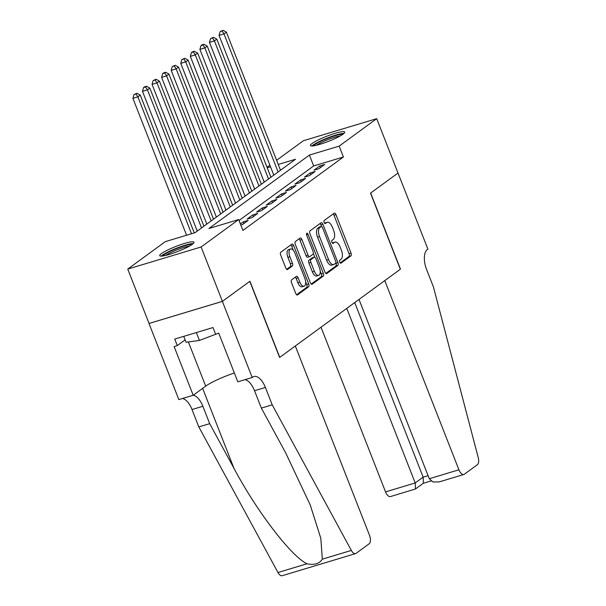 <?xml version="1.0" encoding="UTF-8"?>
<svg xmlns="http://www.w3.org/2000/svg" width="606" height="606" viewBox="0 0 606 606"><rect width="100%" height="100%" fill="white"/><g stroke="black" fill="none" stroke-linecap="round" stroke-linejoin="round"><path stroke-width="0.91" d="M339.701 262.163A1.621 0.78 73.2 0 0 340.822 263.239A1.621 0.78 73.2 0 0 340.943 263.178L350.919 255.891A2.318 1.114 73.2 0 0 351.025 253.066L335.966 214.645A2.318 1.114 73.2 0 0 334.36 213.115A2.318 1.114 73.2 0 0 334.194 213.198L324.21 220.493A1.621 0.78 73.2 0 0 324.142 222.463A1.621 0.78 73.2 0 0 325.263 223.538A1.621 0.78 73.2 0 0 325.384 223.478L326.672 222.538A7.416 3.56 73.2 0 1 327.217 222.266A7.416 3.56 73.2 0 1 332.361 227.167L333.611 230.371A7.416 3.56 73.2 0 1 333.285 239.4L331.99 240.34A1.621 0.78 73.2 0 0 331.921 242.317A1.621 0.78 73.2 0 0 333.042 243.392A1.621 0.78 73.2 0 0 333.164 243.332L334.451 242.385A7.416 3.56 73.2 0 1 334.997 242.112A7.416 3.56 73.2 0 1 340.14 247.021L341.39 250.225A7.416 3.56 73.2 0 1 341.064 259.247L339.769 260.194A1.621 0.78 73.2 0 0 339.701 262.163M161.401 253.603A18.415 2.697 158.6 0 1 180.217 244.839A18.415 2.697 158.6 0 1 194.018 242.233A18.415 2.697 158.6 0 1 192.337 244.294A18.415 2.697 158.6 0 1 173.521 253.058A18.415 2.697 158.6 0 1 159.726 255.671A18.415 2.697 158.6 0 1 161.401 253.603M312.12 143.463A18.415 2.697 158.6 0 1 330.937 134.691A18.415 2.697 158.6 0 1 344.731 132.085A18.415 2.697 158.6 0 1 343.057 134.153A18.415 2.697 158.6 0 1 324.24 142.918A18.415 2.697 158.6 0 1 310.439 145.523A18.415 2.697 158.6 0 1 312.12 143.463M291.63 279.866A2.318 1.114 73.2 0 0 291.524 282.684L295.751 293.463A2.318 1.114 73.2 0 0 297.357 294.993A2.318 1.114 73.2 0 0 297.523 294.91L308.605 286.812A2.318 1.114 73.2 0 0 308.712 283.987L293.652 245.566A2.318 1.114 73.2 0 0 292.047 244.036A2.318 1.114 73.2 0 0 291.88 244.12L280.798 252.225A2.318 1.114 73.2 0 0 280.692 255.043L285.797 268.064A2.318 1.114 73.2 0 0 287.403 269.594A2.318 1.114 73.2 0 0 287.57 269.511L292.312 266.042A2.318 1.114 73.2 0 0 292.418 263.224L289.888 256.77A6.196 2.977 73.2 0 1 290.607 248.998A6.196 2.977 73.2 0 1 294.91 253.096L304.826 278.389A6.196 2.977 73.2 0 1 304.098 286.161A6.196 2.977 73.2 0 1 299.796 282.063L298.144 277.843A2.318 1.114 73.2 0 0 296.539 276.313A2.318 1.114 73.2 0 0 296.372 276.397L291.63 279.866M276.601 160.302L303.341 140.759L376.712 118.67L398.013 173.036L370.508 193.14L400.331 269.246L279.76 357.358L249.93 281.252L222.417 301.356L201.116 246.998L127.745 269.087L165.302 241.635L195.049 232.681L295.523 159.257L278.237 164.461M376.712 118.67L339.155 146.122L309.408 155.075L208.934 228.5L238.673 219.546L201.116 246.998M238.673 219.546L242.938 230.416L343.413 156.992L339.155 146.122M324.96 272.117A2.318 1.114 73.2 0 0 326.566 273.647A2.318 1.114 73.2 0 0 326.732 273.564L337.822 265.466A2.318 1.114 73.2 0 0 337.921 262.64L322.869 224.22A2.318 1.114 73.2 0 0 321.256 222.69A2.318 1.114 73.2 0 0 321.089 222.773L310.007 230.871A2.318 1.114 73.2 0 0 309.901 233.696L324.96 272.117M323.21 276.139L312.128 284.237A2.318 1.114 73.2 0 1 311.961 284.32A2.318 1.114 73.2 0 1 310.355 282.79L295.296 244.369A2.318 1.114 73.2 0 1 295.402 241.544L300.144 238.082A2.318 1.114 73.2 0 1 300.311 237.999A2.318 1.114 73.2 0 1 301.917 239.529L308.022 255.111A2.318 1.114 73.2 0 0 309.636 256.641A2.318 1.114 73.2 0 0 309.802 256.558L312.946 254.262A2.318 1.114 73.2 0 0 313.052 251.437L306.697 235.219A1.621 0.78 73.2 0 1 306.886 233.181A1.621 0.78 73.2 0 1 308.007 234.257L323.316 273.314A2.318 1.114 73.2 0 1 323.21 276.139L321.233 276.737L311.189 284.07M318.991 168.665L324.733 164.468L319.771 165.961L314.029 170.157L318.991 168.665M309.416 175.657L315.158 171.46L310.204 172.952L304.462 177.149L309.416 175.657M299.849 182.648L305.591 178.452L300.637 179.944L294.895 184.141L299.849 182.648M290.282 189.64L296.023 185.444L291.062 186.936L285.32 191.132L290.282 189.64M280.714 196.632L286.456 192.443L281.495 193.935L275.753 198.124L280.714 196.632M271.14 203.631L276.881 199.435L271.927 200.927L266.185 205.123L271.14 203.631M261.572 210.623L267.314 206.426L262.36 207.919L256.618 212.115L261.572 210.623M252.005 217.615L257.747 213.418L252.785 214.91L247.043 219.107L252.005 217.615M240.847 225.084L242.438 224.606L248.18 220.41L243.218 221.902L240.408 223.962M343.413 156.992L313.666 165.946L239.044 220.486M222.417 301.356L149.053 323.452L127.745 269.087M267.034 167.294L269.905 165.196M270.526 166.779L267.223 167.779M313.666 165.946L309.408 155.075M319.771 165.961L320.422 167.612M310.204 172.952L310.855 174.611M300.637 179.944L301.28 181.603M291.062 186.936L291.713 188.595M281.495 193.935L282.146 195.586M271.927 200.927L272.579 202.578M262.36 207.919L263.004 209.578M252.785 214.91L253.437 216.569M243.218 221.902L243.87 223.561M334.997 242.112L333.012 242.711A7.416 3.56 73.2 0 0 332.474 242.983L334.451 242.385M327.217 222.266L325.233 222.864A7.416 3.56 73.2 0 0 324.695 223.129L326.672 222.538M340.14 262.921L348.942 256.482A2.318 1.114 73.2 0 0 349.041 253.664L333.989 215.244A2.318 1.114 73.2 0 0 333.149 213.963M321.521 226.447L320.885 224.818A2.318 1.114 73.2 0 0 320.044 223.538M325.793 273.397L335.838 266.057A2.318 1.114 73.2 0 0 335.936 263.239L335.822 262.936M335.618 263.231A1.621 0.78 73.2 0 0 335.686 261.254L322.468 227.53A1.621 0.78 73.2 0 0 321.347 226.455A1.621 0.78 73.2 0 0 321.225 226.515L319.862 227.515A7.416 3.56 73.2 0 0 319.536 236.537L328.573 259.588A7.416 3.56 73.2 0 0 333.717 264.496A7.416 3.56 73.2 0 0 334.254 264.224L335.618 263.231M319.491 227.038A1.621 0.78 73.2 0 0 319.362 227.053A1.621 0.78 73.2 0 0 319.248 227.114L321.225 226.515M333.717 264.496L331.732 265.095A7.416 3.56 73.2 0 1 326.589 260.186L317.552 237.135A7.416 3.56 73.2 0 1 317.885 228.106L319.248 227.114M307.818 257.156A2.318 1.114 73.2 0 1 307.651 257.239A2.318 1.114 73.2 0 1 306.045 255.709L299.94 240.127A2.318 1.114 73.2 0 0 299.099 238.84M313.332 253.497L314.794 257.232M320.203 271.026L321.331 273.912L323.316 273.314M314.362 271.276A6.196 2.977 73.2 0 0 318.665 275.382A6.196 2.977 73.2 0 0 319.385 267.61L315.893 258.694A2.318 1.114 73.2 0 0 314.287 257.164A2.318 1.114 73.2 0 0 314.12 257.247L310.969 259.55A2.318 1.114 73.2 0 0 310.87 262.368L314.362 271.276L312.378 271.874A6.196 2.977 73.2 0 0 316.68 275.972L318.665 275.382M312.491 257.739A2.318 1.114 73.2 0 0 312.302 257.762A2.318 1.114 73.2 0 0 312.135 257.845L314.12 257.247M312.378 271.874L308.886 262.966A2.318 1.114 73.2 0 1 308.992 260.141L312.135 257.845M321.233 276.737A2.318 1.114 73.2 0 0 321.331 273.912M304.098 286.161L302.114 286.759A6.196 2.977 73.2 0 1 297.819 282.654L296.16 278.442A2.318 1.114 73.2 0 0 295.327 277.162M290.607 248.998L288.63 249.589A6.196 2.977 73.2 0 0 287.903 257.361L289.888 256.77M286.63 269.344L290.327 266.64A2.318 1.114 73.2 0 0 290.433 263.822L287.903 257.361M293.281 250.27L291.668 246.165A2.318 1.114 73.2 0 0 290.835 244.885M296.584 294.743L306.621 287.411A2.318 1.114 73.2 0 0 306.727 284.585L305.636 281.805M280.495 170.233L226.386 32.156L223.993 33.906L219.031 35.398L273.798 175.134M222.114 30.997L223.069 30.3L220.13 31.595L222.114 30.997L223.993 33.906L278.109 171.983M223.069 30.3L226.386 32.156M219.031 35.398L220.13 31.595M313.544 145.841A15.938 2.333 158.6 0 1 327.414 138.373A15.938 2.333 158.6 0 1 342.67 134.426M340.155 135.971A14.756 2.159 -21.4 0 0 316.438 145.266M343.958 133.418A18.301 2.674 -21.4 0 0 327.293 138.054A18.301 2.674 -21.4 0 0 311.916 145.978M162.825 255.982A15.938 2.333 158.6 0 1 176.702 248.521A15.938 2.333 158.6 0 1 191.951 244.566M189.436 246.112A14.756 2.159 -21.4 0 0 165.726 255.406M183.754 336.36L186.057 342.246L199.435 340.436L218.736 333.118L237.825 381.833L252.202 377.5L222.372 301.394L249.786 281.358L279.616 357.464L295.311 345.996L369.448 535.181A7.083 3.401 73.2 0 1 369.137 543.802L356.07 553.354A7.083 3.401 73.2 0 1 355.555 553.611A7.083 3.401 73.2 0 1 351.344 550.43L272.208 404.838L265.39 387.446A16.529 7.939 73.2 0 0 253.929 376.515A16.529 7.939 73.2 0 0 252.725 377.114L252.202 377.5M196.352 332.565L199.435 340.436M193.246 243.567A18.301 2.674 -21.4 0 0 176.573 248.195A18.301 2.674 -21.4 0 0 161.196 256.118M321.013 327.21L385.552 491.89L415.201 482.959L423.139 477.157L428.078 475.672M346.784 308.386L415.201 482.959L415.466 488.989L423.405 483.179L423.139 477.157L354.722 302.576M398.066 172.998L370.645 193.034L400.475 269.14L384.78 280.616L458.924 469.794A7.083 3.401 73.2 0 0 463.832 474.483A7.083 3.401 73.2 0 0 464.347 474.225L477.414 464.681A7.083 3.401 73.2 0 0 478.255 457.682L433.449 287.009L426.632 269.609A16.529 7.939 -106.8 0 1 427.366 249.49L427.889 249.111L398.013 173.013M359.017 299.44L429.275 478.725L458.924 469.794M415.466 488.989L390.469 496.572A7.083 3.401 -106.8 0 1 385.552 491.89M463.832 474.483L439.145 481.914L432.926 481.99L429.275 478.725M355.555 553.611L282.191 575.7A7.083 3.401 -106.8 0 1 277.972 572.518L198.836 426.935L209.691 423.662L233.961 468.302C256.626 511.131 291.107 556.217 306.984 563.785C314.226 565.284 319.339 563.747 322.331 559.164L320.816 538.325L310.264 505.048L285.615 452.75L261.353 408.111L254.535 390.711A16.529 7.939 73.2 0 0 244.953 379.682M261.353 408.111L272.208 404.838M198.836 426.935L192.019 409.535A16.529 7.939 73.2 0 0 182.444 398.506M193.253 395.226A16.529 7.939 73.2 0 1 202.874 406.27L209.691 423.662M222.372 301.394L149 323.483L178.831 399.596L193.208 395.263L174.119 346.556L177.285 345.602L185.125 339.868M215.562 334.073L213.001 327.551L174.733 339.072L177.285 345.602M193.208 395.263L205.692 386.136A26.558 3.886 158.6 0 1 234.348 372.97M270.927 177.232L216.812 39.148L214.426 40.897L209.464 42.39L264.231 182.126M212.547 37.996L213.501 37.292L210.562 38.587L212.547 37.996L214.426 40.897L268.534 178.975M213.501 37.292L216.812 39.148M209.464 42.39L210.562 38.587M261.36 184.224L207.244 46.139L204.851 47.889L199.897 49.381L254.656 189.117M202.98 44.988L203.934 44.283L201.95 44.882L200.995 45.586L202.98 44.988L204.851 47.889L258.967 185.974M203.934 44.283L207.244 46.139M199.897 49.381L200.995 45.586M251.793 191.216L197.677 53.131L195.284 54.881L190.329 56.373L245.089 196.109M193.405 51.98L194.367 51.283L192.382 51.874L191.42 52.578L193.405 51.98L195.284 54.881L249.399 192.966M194.367 51.283L197.677 53.131M190.329 56.373L191.42 52.578M242.218 198.207L188.11 60.13L185.716 61.873L180.755 63.365L235.522 203.108M183.838 58.971L184.792 58.274L181.853 59.57L183.838 58.971L185.716 61.873L239.832 199.957M184.792 58.274L188.11 60.13M180.755 63.365L181.853 59.57M232.651 205.199L178.535 67.122L176.149 68.872L171.187 70.364L225.955 210.1M174.27 65.963L175.225 65.266L172.286 66.562L174.27 65.963L176.149 68.872L230.257 206.949M175.225 65.266L178.535 67.122M171.187 70.364L172.286 66.562M223.084 212.198L168.968 74.114L166.574 75.864L161.62 77.356L216.38 217.092M164.696 72.955L165.658 72.258L163.673 72.856L162.719 73.553L164.696 72.955L166.574 75.864L220.69 213.941M165.658 72.258L168.968 74.114M161.62 77.356L162.719 73.553M213.517 219.19L159.401 81.106L157.007 82.855L152.053 84.348L206.813 224.084M155.128 79.954L156.09 79.25L153.144 80.545L155.128 79.954L157.007 82.855L211.123 220.94M156.09 79.25L159.401 81.106M152.053 84.348L153.144 80.545M203.942 226.182L149.833 88.097L147.44 89.847L142.478 91.339L197.245 231.075M145.561 86.946L146.516 86.249L144.531 86.84L143.577 87.544L145.561 86.946L147.44 89.847L201.548 227.932M146.516 86.249L149.833 88.097M142.478 91.339L143.577 87.544M194.276 232.916L140.259 95.097L137.865 96.839L132.911 98.331L186.565 235.234M135.994 93.938L136.948 93.241L134.009 94.536L135.994 93.938L137.865 96.839L191.519 233.742M136.948 93.241L140.259 95.097M132.911 98.331L134.009 94.536M333.989 215.244L335.966 214.645M349.041 253.664L351.025 253.066M348.942 256.482L350.919 255.891M320.885 224.818L322.869 224.22M335.936 263.239L337.921 262.64M335.838 266.057L337.822 265.466M317.885 228.106L319.862 227.515M317.552 237.135L319.536 236.537M326.589 260.186L328.573 259.588M299.94 240.127L301.917 239.529M306.045 255.709L308.022 255.111M306.538 234.696L308.007 234.257M308.992 260.141L310.969 259.55M308.886 262.966L310.87 262.368M296.16 278.442L298.144 277.843M297.819 282.654L299.796 282.063M290.433 263.822L292.418 263.224M290.327 266.64L292.312 266.042M291.668 246.165L293.652 245.566M306.727 284.585L308.712 283.987M306.621 287.411L308.605 286.812M254.535 390.711L265.39 387.446M202.874 406.27L192.019 409.535M277.972 572.518L306.984 563.785M322.331 559.164L351.344 550.43M233.961 468.302L202.631 388.37M188.368 341.928L205.692 386.136M319.362 227.053L321.347 226.455M307.651 257.239L309.636 256.641M312.302 257.762L314.287 257.164M423.261 483.285L430.98 480.959"/></g></svg>
